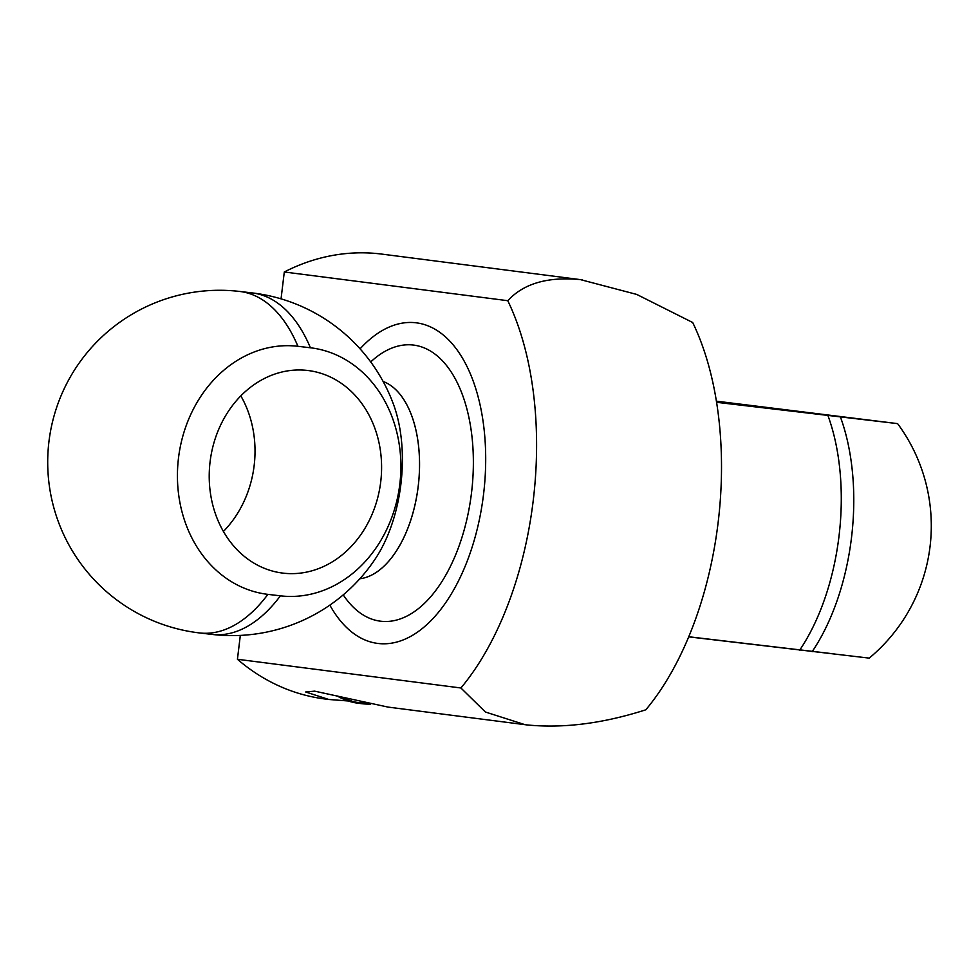 <?xml version="1.0" encoding="UTF-8"?>
<svg xmlns="http://www.w3.org/2000/svg" width="979" height="979" viewBox="0 0 979 979"><rect width="100%" height="100%" fill="white"/><g stroke="black" fill="none" stroke-linecap="round" stroke-linejoin="round"><path stroke-width="1.47" d="M348.181 700.976L328.773 699.471L305.693 691.982L314.626 691.15L388.014 707.083L526.641 724.888C563.17 728.572 602.905 723.542 645.822 709.799A254.148 137.293 96.7 0 0 692.691 322.507L636.754 294.434L580.523 279.639C547.885 276.457 523.643 283.482 507.771 300.7L284.302 271.991A224.252 188.702 -82.7 0 1 381.896 254.112L582.175 279.847M328.773 699.471L324.747 698.957A224.252 188.702 -82.7 0 1 237.432 659.271L460.913 687.98L485.388 712.014L525.025 724.68M284.302 271.991L281.046 298.864M240.32 635.408L237.432 659.271M460.913 687.98A254.148 137.293 -83.3 0 0 507.771 300.7M210.093 461.745A102.073 85.895 -82.7 0 1 286.774 371.029A102.073 85.895 -82.7 0 1 381.577 469.504A102.073 85.895 -82.7 0 1 283.139 573.143A102.073 85.895 -82.7 0 1 261.577 567.122A102.073 85.895 -82.7 0 1 210.093 461.745M223.408 531.462A102.073 85.895 97.3 0 0 240.834 395.883M267.903 594.363A124.933 105.132 -82.7 0 1 178.496 458.013A124.933 105.132 -82.7 0 1 297.922 346.297L310.416 347.778A124.933 105.132 -82.7 0 1 399.824 484.115A124.933 105.132 -82.7 0 1 280.398 595.832L267.903 594.363A171.925 92.87 96.7 0 1 199.496 632.936L211.99 634.416A171.925 171.925 0 0 0 375.569 558.446A113.393 61.261 96.7 0 0 393.68 404.878A171.925 171.925 0 0 0 252.264 292.929A171.925 92.87 96.7 0 1 310.416 347.778M329.85 605.12A161.462 87.229 -83.3 0 0 378.127 643.472A161.462 87.229 -83.3 0 0 483.614 493.795A161.462 87.229 -83.3 0 0 416.442 322.837A161.462 87.229 -83.3 0 0 415.953 322.776A161.462 87.229 -83.3 0 0 360.076 348.854M716.432 401.304L862.401 419.404L716.567 402.185M688.739 636.754L834.022 653.899M716.408 401.17L897.596 423.626L716.591 402.308M688.69 636.864L869.217 658.121A171.925 171.925 0 0 0 897.596 423.626M370.6 704.072A179.39 96.909 96.7 0 1 363.221 703.84L370.625 704.085M337.18 695.959A179.39 96.909 -83.3 0 0 357.91 703.216A179.39 96.909 -83.3 0 0 368.202 703.571M364.959 702.849A178.631 96.505 96.7 0 1 338.954 696.412M280.398 595.832A171.925 92.87 96.7 0 1 211.99 634.416M359.856 578.748A100.164 54.114 -83.3 0 0 418.278 485.633A100.164 54.114 -83.3 0 0 383.119 381.467A100.164 54.114 96.7 0 1 418.302 485.633A100.164 54.114 96.7 0 1 359.844 578.76M343.237 594.865A139.03 75.114 -83.3 0 0 463.997 530.569A139.03 75.114 -83.3 0 0 413.75 345.097A139.03 75.114 -83.3 0 0 370.711 361.936M199.496 632.936A171.925 171.925 0 0 1 48.95 441.541A171.925 171.925 0 0 1 239.769 291.461A171.925 92.87 96.7 0 1 297.922 346.297M799.635 650.24A171.925 92.87 -83.3 0 0 828.014 415.745M812.129 651.708A171.925 92.87 -83.3 0 0 840.508 417.213M337.033 695.922L357.91 703.216A179.402 179.402 0 0 0 363.221 703.84M239.769 291.461L252.264 292.929"/></g></svg>

